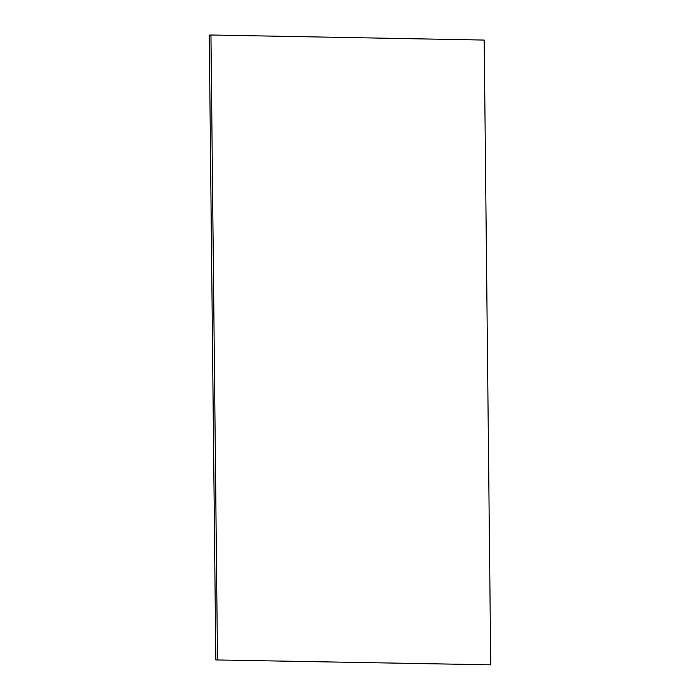 <?xml version="1.0" encoding="UTF-8"?>
<svg xmlns="http://www.w3.org/2000/svg" width="700" height="700" viewBox="0 0 700 700"><rect width="100%" height="100%" fill="white"/><g stroke="black" fill="none" stroke-linecap="round" stroke-linejoin="round"><path stroke-width="1.05" d="M490.735 664.825L215.81 659.934L490.735 664.825L484.19 40.066L210.954 35L217.499 659.759M210.954 35L209.265 35.175L215.81 659.934"/></g></svg>
